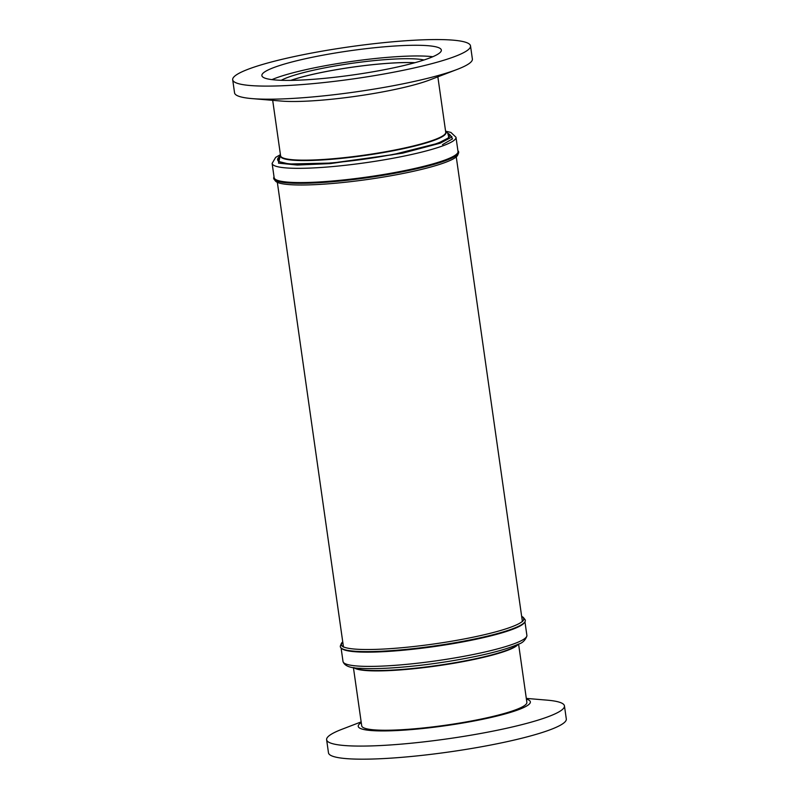 <?xml version="1.0" encoding="UTF-8"?>
<svg xmlns="http://www.w3.org/2000/svg" width="799" height="799" viewBox="0 0 799 799"><rect width="100%" height="100%" fill="white"/><g stroke="black" fill="none" stroke-linecap="round" stroke-linejoin="round"><path stroke-width="1.2" d="M447.74 133.103L448.888 137.688L437.792 143.351L392.439 154.756L332.164 163.036L288.938 164.005L278.372 161.438L278.891 157.133M361.248 722.586A86.901 11.675 -8.1 0 0 459.105 723.634A86.901 11.675 -8.1 0 0 526.411 699.085M361.148 721.906L341.822 729.327A120.11 16.14 -8.1 0 0 326.621 739.734A120.11 16.14 -8.1 0 0 466.007 736.009A120.11 16.14 -8.1 0 0 564.444 705.887A120.11 16.14 -8.1 0 0 546.945 700.134L526.311 698.396M326.621 739.734L328.479 752.828A120.11 16.14 -8.1 0 0 467.864 749.102A120.11 16.14 -8.1 0 0 566.311 718.98L564.444 705.887M274.097 179.316L275.465 181.033A92.314 12.404 -8.1 0 0 382.182 177.248A92.314 12.404 -8.1 0 0 457.697 155.106L458.526 153.068A93.433 12.554 171.9 0 1 382.102 175.48A93.433 12.554 171.9 0 1 274.097 179.316A93.433 12.554 171.9 0 1 274.047 176.939M521.657 616.389A92.314 12.404 171.9 0 1 522.606 616.898A92.314 12.404 171.9 0 1 523.535 617.697A92.314 12.404 171.9 0 1 521.807 621.872A92.314 12.404 171.9 0 1 448.289 641.777A92.314 12.404 171.9 0 1 344.129 647.16A92.314 12.404 171.9 0 1 342.511 646.371A92.314 12.404 171.9 0 1 341.303 643.634A92.314 12.404 171.9 0 1 342.741 641.847M457.917 150.761A93.433 12.554 171.9 0 1 458.526 153.068M341.303 643.634L340.474 645.672A93.433 12.554 -8.1 0 0 341.692 648.438A93.433 12.554 -8.1 0 0 343.33 649.237A93.433 12.554 -8.1 0 0 434.596 645.952A93.433 12.554 -8.1 0 0 523.155 623.639A93.433 12.554 -8.1 0 0 524.903 619.425L523.535 617.697M518.581 644.064L526.871 702.331A83.406 11.206 171.9 0 1 458.506 723.245A83.406 11.206 171.9 0 1 361.717 725.832L353.418 667.574M290.916 80.369A76.185 10.237 171.9 0 1 340.684 68.974A76.185 10.237 171.9 0 1 414.771 62.741M271.93 79.63A90.637 12.175 171.9 0 1 388.544 57.278A90.637 12.175 171.9 0 1 432.798 56.729M387.026 46.582A90.637 12.175 171.9 0 1 441.338 50.057A90.637 12.175 171.9 0 1 316.184 79.081A90.637 12.175 171.9 0 1 261.872 75.605A90.637 12.175 171.9 0 1 387.026 46.582M414.971 62.692A76.454 10.277 -8.1 0 0 383.55 63.64A76.454 10.277 -8.1 0 0 290.716 80.379M281.268 80.3A76.454 10.277 171.9 0 1 383.011 59.815A76.454 10.277 171.9 0 1 424.029 59.985M470.521 45.913L472.379 59.006A120.11 16.14 171.9 0 1 457.178 69.413L429.752 79.94A86.901 11.675 171.9 0 1 320.749 100.235A86.901 11.675 171.9 0 1 281.338 101.064L252.055 98.607A120.11 16.14 171.9 0 1 234.556 92.854L232.689 79.76A120.11 16.14 171.9 0 1 398.541 41.298A120.11 16.14 171.9 0 1 470.521 45.913A120.11 16.14 171.9 0 1 304.659 84.364A120.11 16.14 171.9 0 1 232.689 79.76M457.178 69.413A120.11 16.14 171.9 0 1 306.526 97.458A120.11 16.14 171.9 0 1 252.055 98.607M449.697 134.432L452.534 138.886L442.496 144.619M342.791 642.206A92.025 12.365 -8.1 0 0 344.279 647.22M343.161 646.641A90.637 12.175 171.9 0 1 343.32 645.942M381.912 174.781A92.864 12.474 -8.1 0 0 444.933 160.05A92.864 12.474 -8.1 0 0 458.017 151.5L455.989 137.248A92.864 12.474 171.9 0 1 442.906 145.808A92.864 12.474 171.9 0 1 379.885 160.539A92.864 12.474 171.9 0 1 272.119 163.415L274.147 177.668A92.864 12.474 -8.1 0 0 381.912 174.781M457.957 151.011A93.143 12.514 171.9 0 1 445.233 160.509A93.143 12.514 171.9 0 1 382.032 175.291A93.143 12.514 171.9 0 1 274.077 177.178M524.613 622.281A92.864 12.474 171.9 0 1 448.748 644.364A92.864 12.474 171.9 0 1 448.389 644.413A92.864 12.474 171.9 0 1 341.543 648.339M343.48 649.297A93.143 12.514 -8.1 0 0 343.63 649.347A93.143 12.514 -8.1 0 0 448.369 643.974A93.143 12.514 -8.1 0 0 522.896 623.839A93.143 12.514 -8.1 0 0 523.025 623.739M445.602 131.326L452.024 136.949L440.159 143.211L402.416 153.208L330.436 163.595L297.278 165.043L278.521 163.146L280.449 154.836M526.881 635.315L526.921 635.934C525.333 640.289 522.466 643.045 518.311 644.194C504.598 650.206 481.967 655.839 450.406 661.103C428.873 664.578 408.659 666.895 389.742 668.044C377.607 668.753 367.63 668.823 359.82 668.274C350.022 668.094 344.419 665.837 343.011 661.482A92.864 12.474 -8.1 0 0 450.416 658.666A92.864 12.474 -8.1 0 0 450.776 658.606A92.864 12.474 -8.1 0 0 526.881 635.315L524.953 621.802M280.499 155.176L278.262 157.912A86.911 11.675 -8.1 0 0 378.466 157.004A86.911 11.675 -8.1 0 0 437.443 143.221A86.911 11.675 -8.1 0 0 448.559 133.673L445.652 131.665M272.689 100.344L280.579 155.745A83.406 11.206 -8.1 0 0 377.368 153.158A83.406 11.206 -8.1 0 0 433.977 139.925A83.406 11.206 -8.1 0 0 445.732 132.234L437.852 76.834M445.682 131.915A83.585 11.236 171.9 0 1 434.177 140.304A83.585 11.236 171.9 0 1 377.458 153.568A83.585 11.236 171.9 0 1 280.529 155.425M518.092 644.284A83.406 11.206 171.9 0 1 450.067 663.909A83.406 11.206 171.9 0 1 449.747 663.959A83.406 11.206 171.9 0 1 353.947 667.654M354.267 667.694A83.585 11.236 -8.1 0 0 449.717 663.589A83.585 11.236 -8.1 0 0 450.037 663.53A83.585 11.236 -8.1 0 0 517.802 644.423M521.677 621.972A92.025 12.365 -8.1 0 0 521.707 616.738M522.236 620.483A90.637 12.175 171.9 0 1 522.586 621.103M344.429 647.27L343.18 646.93M445.582 131.166L450.896 132.424L455.989 137.248M522.366 621.362L456.259 156.894M280.419 154.676L275.675 157.363L272.119 163.415M343.011 661.482L341.083 647.969M522.646 621.382L521.547 622.061M343.45 646.82L277.343 182.352"/></g></svg>
